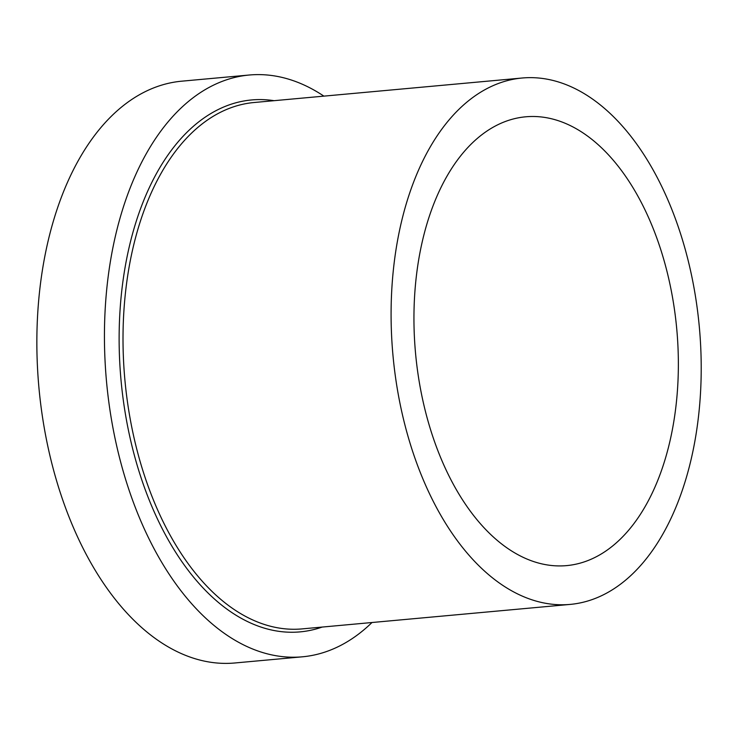 <?xml version="1.0" encoding="UTF-8"?>
<svg xmlns="http://www.w3.org/2000/svg" width="738" height="738" viewBox="0 0 738 738"><rect width="100%" height="100%" fill="white"/><g stroke="black" fill="none" stroke-linecap="round" stroke-linejoin="round"><path stroke-width="1.11" d="M371.998 622.512A292.11 170.026 -95.2 0 1 302.414 656.811L234.832 662.982A292.11 170.026 -95.2 0 1 173.642 649.874A292.11 170.026 -95.2 0 1 36.9 335.375A292.11 170.026 -95.2 0 1 181.659 81.189L249.241 75.018A292.11 170.026 -95.2 0 1 323.89 96.134M302.414 656.811A292.11 170.026 -95.2 0 1 241.225 643.702A292.11 170.026 -95.2 0 1 104.482 329.203A292.11 170.026 -95.2 0 1 249.241 75.018M514.856 592.54A264.287 153.836 -95.2 0 1 391.131 307.995A264.287 153.836 -95.2 0 1 522.107 78.016A264.287 153.836 -95.2 0 1 699.347 327.211A264.287 153.836 -95.2 0 1 570.206 604.404A264.287 153.836 -95.2 0 1 514.856 592.54M519.469 555.502A225.339 131.161 -95.2 0 1 413.981 312.884A225.339 131.161 -95.2 0 1 525.65 116.807A225.339 131.161 -95.2 0 1 676.774 329.268A225.339 131.161 -95.2 0 1 566.664 565.612A225.339 131.161 -95.2 0 1 519.469 555.502M322.165 627.069A267.073 155.45 -95.2 0 1 244.195 619.892A267.073 155.45 -95.2 0 1 119.851 313.364A267.073 155.45 -95.2 0 1 274.066 100.682M570.206 604.404L302.128 628.896A264.287 153.836 -95.2 0 1 246.778 617.033A264.287 153.836 -95.2 0 1 123.052 332.487A264.287 153.836 -95.2 0 1 254.029 102.517L522.107 78.016"/></g></svg>
